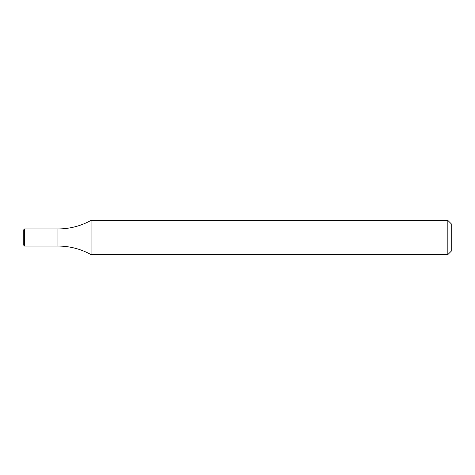 <?xml version="1.0" encoding="UTF-8"?>
<svg xmlns="http://www.w3.org/2000/svg" width="475" height="475" viewBox="0 0 475 475"><rect width="100%" height="100%" fill="white"/><g stroke="black" fill="none" stroke-linecap="round" stroke-linejoin="round"><path stroke-width="0.71" d="M447.83 220.4L451.25 223.82L451.25 251.18L447.83 254.6L447.83 220.4L91.063 220.4L91.063 254.6C80.75 248.947 69.712 246.098 57.95 246.05L57.95 228.95L57.95 246.05L24.605 246.05L24.605 228.95L57.95 228.95C69.712 228.902 80.75 226.053 91.063 220.4M447.83 254.6L91.063 254.6M24.605 228.95L23.75 229.805L23.75 245.195L24.605 246.05"/></g></svg>
